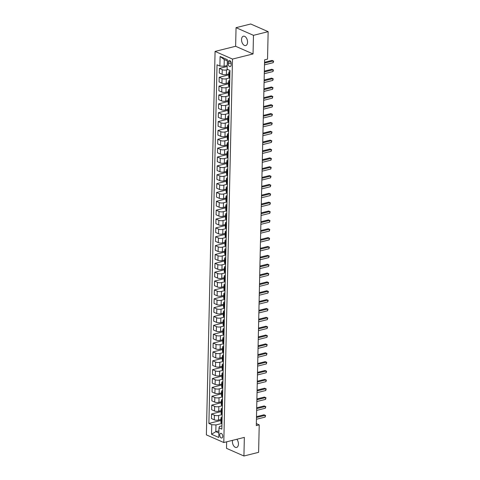 <?xml version="1.0" encoding="UTF-8"?>
<svg xmlns="http://www.w3.org/2000/svg" width="480" height="480" viewBox="0 0 480 480"><rect width="100%" height="100%" fill="white"/><g stroke="black" fill="none" stroke-linecap="round" stroke-linejoin="round"><path stroke-width="0.72" d="M232.536 440.346A4.818 2.868 -104 0 0 232.416 441.45A4.818 2.868 -104 0 0 236.598 447.45A4.818 2.868 -104 0 0 238.44 444.102A4.818 2.868 -104 0 0 236.832 439.272M247.56 42.216A4.818 2.868 -104 0 0 243.378 36.216A4.818 2.868 -104 0 0 241.536 39.564A4.818 2.868 -104 0 0 245.718 45.564A4.818 2.868 -104 0 0 247.56 42.216M222.744 436.338A2.412 1.434 -104 0 0 220.656 433.338A2.412 1.434 -104 0 0 219.732 435.012A2.412 1.434 -104 0 0 221.826 438.012A2.412 1.434 -104 0 0 222.744 436.338M226.65 441.816L226.506 448.338L243.924 456L258.606 452.334L259.23 424.866L256.338 423.594M215.076 51.408L206.37 434.862L223.794 442.53L232.494 59.07L215.076 51.408L235.626 46.272L253.05 53.94L253.47 35.334L236.052 27.666L235.626 46.272M236.052 27.666L250.728 24L268.152 31.662L253.47 35.334M268.152 31.662L267.528 59.13L264.594 59.862L256.296 425.598L259.23 424.866M228.24 62.136L228.204 63.696A2.334 1.386 -104 0 0 230.232 66.606A2.334 1.386 -104 0 0 231.126 64.98L231.162 63.426A2.334 1.386 -104 0 0 229.134 60.516A2.334 1.386 -104 0 0 228.24 62.136L230.688 61.53M227.316 60.9L224.262 59.556L224.112 66.288L219.876 66.048L217.032 64.794L208.89 423.444L220.938 420.438M219.876 66.048L220.098 56.478L227.346 59.67L227.13 69.24L229.98 70.494L221.838 429.138L218.988 427.89L218.772 437.454L211.524 434.268L211.74 424.698L208.89 423.444M243.924 456L244.35 437.394L223.794 442.53M253.05 53.94L232.494 59.07M218.988 427.89L219.456 426.474L221.916 425.856M218.922 430.896L215.82 431.67L218.874 433.014M227.214 65.514L224.112 66.288M227.892 69.576L226.482 69.924A3.012 1.014 -178.7 0 1 222.246 69.684L219.402 68.43L227.19 66.486M228.798 73.926L226.374 74.532A3.012 1.014 -178.7 0 1 222.144 74.292L219.294 73.038L219.402 68.43M229.812 77.904L226.278 78.786A3.012 1.014 -178.7 0 1 222.048 78.546L219.198 77.292L228.774 74.898M228.6 82.788L226.176 83.394A3.012 1.014 -178.7 0 1 221.94 83.154L219.096 81.9L219.198 77.292M229.608 86.766L226.08 87.648A3.012 1.014 -178.7 0 1 221.844 87.402L219 86.154L228.576 83.76M228.396 91.65L225.972 92.256A3.012 1.014 -178.7 0 1 221.742 92.01L218.892 90.756L219 86.154M229.41 95.622L225.876 96.504A3.012 1.014 -178.7 0 1 221.646 96.264L218.796 95.01L228.372 92.616M228.198 100.506L225.774 101.112A3.012 1.014 -178.7 0 1 221.538 100.872L218.694 99.618L218.796 95.01M229.206 104.484L225.678 105.366A3.012 1.014 -178.7 0 1 221.442 105.126L218.598 103.872L228.174 101.478M227.994 109.368L225.57 109.974A3.012 1.014 -178.7 0 1 221.34 109.734L218.49 108.48L218.598 103.872M229.008 113.346L225.474 114.228A3.012 1.014 -178.7 0 1 221.244 113.982L218.394 112.728L227.97 110.34M227.796 118.23L225.372 118.836A3.012 1.014 -178.7 0 1 221.136 118.59L218.292 117.336L218.394 112.728M228.804 122.202L225.276 123.084A3.012 1.014 -178.7 0 1 221.04 122.844L218.196 121.59L227.772 119.196M227.592 127.086L225.168 127.692A3.012 1.014 -178.7 0 1 220.938 127.452L218.088 126.198L218.196 121.59M228.606 131.064L225.072 131.946A3.012 1.014 -178.7 0 1 220.842 131.706L217.992 130.452L227.568 128.058M227.394 135.948L224.97 136.554A3.012 1.014 -178.7 0 1 220.734 136.314L217.89 135.06L217.992 130.452M228.402 139.926L224.874 140.808A3.012 1.014 -178.7 0 1 220.638 140.562L217.794 139.308L227.37 136.92M227.19 144.81L224.766 145.41A3.012 1.014 -178.7 0 1 220.536 145.17L217.686 143.916L217.794 139.308M228.204 148.782L224.67 149.664A3.012 1.014 -178.7 0 1 220.44 149.424L217.59 148.17L227.166 145.776M226.992 153.666L224.568 154.272A3.012 1.014 -178.7 0 1 220.332 154.032L217.488 152.778L217.59 148.17M228 157.644L224.472 158.526A3.012 1.014 -178.7 0 1 220.236 158.286L217.386 157.032L226.968 154.638M226.788 162.528L224.364 163.134A3.012 1.014 -178.7 0 1 220.134 162.888L217.284 161.64L217.386 157.032M227.802 166.506L224.268 167.388A3.012 1.014 -178.7 0 1 220.038 167.142L217.188 165.888L226.764 163.5M226.59 171.39L224.166 171.99A3.012 1.014 -178.7 0 1 219.93 171.75L217.086 170.496L217.188 165.888M227.598 175.362L224.07 176.244A3.012 1.014 -178.7 0 1 219.834 176.004L216.984 174.75L226.566 172.356M226.386 180.246L223.962 180.852A3.012 1.014 -178.7 0 1 219.732 180.612L216.882 179.358L216.984 174.75M227.4 184.224L223.866 185.106A3.012 1.014 -178.7 0 1 219.636 184.866L216.786 183.612L226.362 181.218M226.188 189.108L223.764 189.714A3.012 1.014 -178.7 0 1 219.528 189.468L216.684 188.22L216.786 183.612M227.196 193.086L223.668 193.968A3.012 1.014 -178.7 0 1 219.432 193.722L216.582 192.468L226.164 190.08M225.984 197.97L223.56 198.57A3.012 1.014 -178.7 0 1 219.33 198.33L216.48 197.076L216.582 192.468M226.998 201.942L223.464 202.824A3.012 1.014 -178.7 0 1 219.234 202.584L216.384 201.33L225.96 198.936M225.786 206.826L223.362 207.432A3.012 1.014 -178.7 0 1 219.126 207.192L216.282 205.938L216.384 201.33M226.794 210.804L223.266 211.686A3.012 1.014 -178.7 0 1 219.03 211.446L216.18 210.192L225.762 207.798M225.582 215.688L223.158 216.294A3.012 1.014 -178.7 0 1 218.928 216.048L216.078 214.8L216.18 210.192M226.596 219.66L223.062 220.542A3.012 1.014 -178.7 0 1 218.832 220.302L215.982 219.048L225.558 216.66M225.384 224.544L222.96 225.15A3.012 1.014 -178.7 0 1 218.724 224.91L215.874 223.656L215.982 219.048M226.392 228.522L222.864 229.404A3.012 1.014 -178.7 0 1 218.628 229.164L215.778 227.91L225.36 225.516M225.18 233.406L222.756 234.012A3.012 1.014 -178.7 0 1 218.526 233.772L215.676 232.518L215.778 227.91M226.194 237.384L222.66 238.266A3.012 1.014 -178.7 0 1 218.43 238.02L215.58 236.772L225.156 234.378M224.976 242.268L222.558 242.874A3.012 1.014 -178.7 0 1 218.322 242.628L215.472 241.374L215.58 236.772M225.99 246.24L222.462 247.122A3.012 1.014 -178.7 0 1 218.226 246.882L215.376 245.628L224.958 243.234M224.778 251.124L222.354 251.73A3.012 1.014 -178.7 0 1 218.124 251.49L215.274 250.236L215.376 245.628M225.792 255.102L222.258 255.984A3.012 1.014 -178.7 0 1 218.028 255.744L215.178 254.49L224.754 252.096M224.574 259.986L222.156 260.592A3.012 1.014 -178.7 0 1 217.92 260.352L215.07 259.098L215.178 254.49M225.588 263.964L222.06 264.846A3.012 1.014 -178.7 0 1 217.824 264.6L214.974 263.352L224.556 260.958M224.376 268.848L221.952 269.454A3.012 1.014 -178.7 0 1 217.722 269.208L214.872 267.954L214.974 263.352M225.384 272.82L221.856 273.702A3.012 1.014 -178.7 0 1 217.626 273.462L214.776 272.208L224.352 269.814M224.172 277.704L221.754 278.31A3.012 1.014 -178.7 0 1 217.518 278.07L214.668 276.816L214.776 272.208M225.186 281.682L221.658 282.564A3.012 1.014 -178.7 0 1 217.422 282.324L214.572 281.07L224.154 278.676M223.974 286.566L221.55 287.172A3.012 1.014 -178.7 0 1 217.32 286.932L214.47 285.678L214.572 281.07M224.982 290.544L221.454 291.426A3.012 1.014 -178.7 0 1 217.224 291.18L214.374 289.932L223.95 287.538M223.77 295.428L221.352 296.034A3.012 1.014 -178.7 0 1 217.116 295.788L214.266 294.534L214.374 289.932M224.784 299.4L221.256 300.282A3.012 1.014 -178.7 0 1 217.02 300.042L214.17 298.788L223.752 296.394M223.572 304.284L221.148 304.89A3.012 1.014 -178.7 0 1 216.918 304.65L214.068 303.396L214.17 298.788M224.58 308.262L221.052 309.144A3.012 1.014 -178.7 0 1 216.822 308.904L213.972 307.65L223.548 305.256M223.368 313.146L220.95 313.752A3.012 1.014 -178.7 0 1 216.714 313.512L213.864 312.258L213.972 307.65M224.382 317.124L220.848 318.006A3.012 1.014 -178.7 0 1 216.618 317.76L213.768 316.506L223.35 314.118M223.17 322.008L220.746 322.614A3.012 1.014 -178.7 0 1 216.516 322.368L213.666 321.114L213.768 316.506M224.178 325.98L220.65 326.862A3.012 1.014 -178.7 0 1 216.42 326.622L213.57 325.368L223.146 322.974M222.966 330.864L220.548 331.47A3.012 1.014 -178.7 0 1 216.312 331.23L213.462 329.976L213.57 325.368M223.98 334.842L220.446 335.724A3.012 1.014 -178.7 0 1 216.216 335.484L213.366 334.23L222.948 331.836M222.768 339.726L220.344 340.332A3.012 1.014 -178.7 0 1 216.114 340.092L213.264 338.838L213.366 334.23M223.776 343.704L220.248 344.586A3.012 1.014 -178.7 0 1 216.018 344.34L213.168 343.086L222.744 340.698M222.564 348.588L220.146 349.188A3.012 1.014 -178.7 0 1 215.91 348.948L213.06 347.694L213.168 343.086M223.578 352.56L220.044 353.442A3.012 1.014 -178.7 0 1 215.814 353.202L212.964 351.948L222.546 349.554M222.366 357.444L219.942 358.05A3.012 1.014 -178.7 0 1 215.712 357.81L212.862 356.556L212.964 351.948M223.374 361.422L219.846 362.304A3.012 1.014 -178.7 0 1 215.616 362.064L212.766 360.81L222.342 358.416M222.162 366.306L219.744 366.912A3.012 1.014 -178.7 0 1 215.508 366.666L212.658 365.418L212.766 360.81M223.176 370.284L219.642 371.166A3.012 1.014 -178.7 0 1 215.412 370.92L212.562 369.666L222.144 367.278M221.964 375.168L219.54 375.768A3.012 1.014 -178.7 0 1 215.31 375.528L212.46 374.274L212.562 369.666M222.972 379.14L219.444 380.022A3.012 1.014 -178.7 0 1 215.214 379.782L212.364 378.528L221.94 376.134M221.76 384.024L219.336 384.63A3.012 1.014 -178.7 0 1 215.106 384.39L212.256 383.136L212.364 378.528M222.774 388.002L219.24 388.884A3.012 1.014 -178.7 0 1 215.01 388.644L212.16 387.39L221.742 384.996M221.562 392.886L219.138 393.492A3.012 1.014 -178.7 0 1 214.908 393.246L212.058 391.998L212.16 387.39M222.57 396.864L219.042 397.746A3.012 1.014 -178.7 0 1 214.812 397.5L211.962 396.246L221.538 393.858M221.358 401.748L218.934 402.348A3.012 1.014 -178.7 0 1 214.704 402.108L211.854 400.854L211.962 396.246M222.372 405.72L218.838 406.602A3.012 1.014 -178.7 0 1 214.608 406.362L211.758 405.108L221.34 402.714M221.16 410.604L218.736 411.21A3.012 1.014 -178.7 0 1 214.506 410.97L211.656 409.716L211.758 405.108M222.168 414.582L218.64 415.464A3.012 1.014 -178.7 0 1 214.404 415.224L211.56 413.97L221.136 411.576M220.956 419.466L218.532 420.072A3.012 1.014 -178.7 0 1 214.302 419.826L211.452 418.572L211.56 413.97M221.97 423.438L215.97 424.938L215.82 431.67L211.524 434.268M229.92 73.062L229.5 72.876A3.012 1.014 -178.7 0 1 228.84 72.222A3.012 1.014 -178.7 0 1 229.956 71.46M229.818 77.664L229.398 77.484A3.012 1.014 -178.7 0 1 228.732 76.824L228.84 72.222M229.722 81.918L229.296 81.732A3.012 1.014 -178.7 0 1 228.636 81.078A3.012 1.014 -178.7 0 1 229.758 80.322M229.614 86.526L229.194 86.34A3.012 1.014 -178.7 0 1 228.534 85.686L228.636 81.078M229.518 90.78L229.098 90.594A3.012 1.014 -178.7 0 1 228.438 89.94A3.012 1.014 -178.7 0 1 229.554 89.184M229.416 95.388L228.99 95.202A3.012 1.014 -178.7 0 1 228.33 94.548L228.438 89.94M229.314 99.642L228.894 99.456A3.012 1.014 -178.7 0 1 228.234 98.802A3.012 1.014 -178.7 0 1 229.356 98.04M229.212 104.244L228.792 104.064A3.012 1.014 -178.7 0 1 228.132 103.404L228.234 98.802M229.116 108.498L228.696 108.312A3.012 1.014 -178.7 0 1 228.036 107.658A3.012 1.014 -178.7 0 1 229.152 106.902M229.014 113.106L228.588 112.92A3.012 1.014 -178.7 0 1 227.928 112.266L228.036 107.658M228.912 117.36L228.492 117.174A3.012 1.014 -178.7 0 1 227.832 116.52A3.012 1.014 -178.7 0 1 228.954 115.758M228.81 121.968L228.39 121.782A3.012 1.014 -178.7 0 1 227.73 121.128L227.832 116.52M228.714 126.222L228.294 126.036A3.012 1.014 -178.7 0 1 227.634 125.376A3.012 1.014 -178.7 0 1 228.75 124.62M228.612 130.824L228.186 130.644A3.012 1.014 -178.7 0 1 227.526 129.984L227.634 125.376M228.51 135.078L228.09 134.892A3.012 1.014 -178.7 0 1 227.43 134.238A3.012 1.014 -178.7 0 1 228.552 133.482M228.408 139.686L227.988 139.5A3.012 1.014 -178.7 0 1 227.328 138.846L227.43 134.238M228.312 143.94L227.892 143.754A3.012 1.014 -178.7 0 1 227.232 143.1A3.012 1.014 -178.7 0 1 228.348 142.338M228.21 148.548L227.784 148.362A3.012 1.014 -178.7 0 1 227.124 147.708L227.232 143.1M228.108 152.796L227.688 152.616A3.012 1.014 -178.7 0 1 227.028 151.956A3.012 1.014 -178.7 0 1 228.144 151.2M228.006 157.404L227.586 157.218A3.012 1.014 -178.7 0 1 226.926 156.564L227.028 151.956M227.91 161.658L227.49 161.472A3.012 1.014 -178.7 0 1 226.83 160.818A3.012 1.014 -178.7 0 1 227.946 160.062M227.808 166.266L227.382 166.08A3.012 1.014 -178.7 0 1 226.722 165.426L226.83 160.818M227.706 170.52L227.286 170.334A3.012 1.014 -178.7 0 1 226.626 169.68A3.012 1.014 -178.7 0 1 227.742 168.918M227.604 175.128L227.184 174.942A3.012 1.014 -178.7 0 1 226.524 174.288L226.626 169.68M227.508 179.376L227.088 179.196A3.012 1.014 -178.7 0 1 226.428 178.536A3.012 1.014 -178.7 0 1 227.544 177.78M227.4 183.984L226.98 183.798A3.012 1.014 -178.7 0 1 226.32 183.144L226.428 178.536M227.304 188.238L226.884 188.052A3.012 1.014 -178.7 0 1 226.224 187.398A3.012 1.014 -178.7 0 1 227.34 186.642M227.202 192.846L226.782 192.66A3.012 1.014 -178.7 0 1 226.122 192.006L226.224 187.398M227.106 197.1L226.686 196.914A3.012 1.014 -178.7 0 1 226.02 196.26A3.012 1.014 -178.7 0 1 227.142 195.498M226.998 201.708L226.578 201.522A3.012 1.014 -178.7 0 1 225.918 200.868L226.02 196.26M226.902 205.956L226.482 205.776A3.012 1.014 -178.7 0 1 225.822 205.116A3.012 1.014 -178.7 0 1 226.938 204.36M226.8 210.564L226.38 210.378A3.012 1.014 -178.7 0 1 225.72 209.724L225.822 205.116M226.704 214.818L226.284 214.632A3.012 1.014 -178.7 0 1 225.618 213.978A3.012 1.014 -178.7 0 1 226.74 213.222M226.596 219.426L226.176 219.24A3.012 1.014 -178.7 0 1 225.516 218.586L225.618 213.978M226.5 223.68L226.08 223.494A3.012 1.014 -178.7 0 1 225.42 222.84A3.012 1.014 -178.7 0 1 226.536 222.078M226.398 228.288L225.978 228.102A3.012 1.014 -178.7 0 1 225.318 227.448L225.42 222.84M226.302 232.536L225.882 232.35A3.012 1.014 -178.7 0 1 225.216 231.696A3.012 1.014 -178.7 0 1 226.338 230.94M226.194 237.144L225.774 236.958A3.012 1.014 -178.7 0 1 225.114 236.304L225.216 231.696M226.098 241.398L225.678 241.212A3.012 1.014 -178.7 0 1 225.018 240.558A3.012 1.014 -178.7 0 1 226.134 239.802M225.996 246.006L225.576 245.82A3.012 1.014 -178.7 0 1 224.916 245.166L225.018 240.558M225.9 250.26L225.48 250.074A3.012 1.014 -178.7 0 1 224.814 249.42A3.012 1.014 -178.7 0 1 225.936 248.658M225.792 254.862L225.372 254.682A3.012 1.014 -178.7 0 1 224.712 254.022L224.814 249.42M225.696 259.116L225.276 258.93A3.012 1.014 -178.7 0 1 224.616 258.276A3.012 1.014 -178.7 0 1 225.732 257.52M225.594 263.724L225.174 263.538A3.012 1.014 -178.7 0 1 224.508 262.884L224.616 258.276M225.498 267.978L225.078 267.792A3.012 1.014 -178.7 0 1 224.412 267.138A3.012 1.014 -178.7 0 1 225.534 266.382M225.39 272.586L224.97 272.4A3.012 1.014 -178.7 0 1 224.31 271.746L224.412 267.138M225.294 276.84L224.874 276.654A3.012 1.014 -178.7 0 1 224.214 276A3.012 1.014 -178.7 0 1 225.33 275.238M225.192 281.442L224.772 281.262A3.012 1.014 -178.7 0 1 224.106 280.602L224.214 276M225.096 285.696L224.676 285.51A3.012 1.014 -178.7 0 1 224.01 284.856A3.012 1.014 -178.7 0 1 225.132 284.1M224.988 290.304L224.568 290.118A3.012 1.014 -178.7 0 1 223.908 289.464L224.01 284.856M224.892 294.558L224.472 294.372A3.012 1.014 -178.7 0 1 223.812 293.718A3.012 1.014 -178.7 0 1 224.928 292.962M224.79 299.166L224.37 298.98A3.012 1.014 -178.7 0 1 223.704 298.326L223.812 293.718M224.694 303.42L224.274 303.234A3.012 1.014 -178.7 0 1 223.608 302.58A3.012 1.014 -178.7 0 1 224.73 301.818M224.586 308.022L224.166 307.842A3.012 1.014 -178.7 0 1 223.506 307.182L223.608 302.58M224.49 312.276L224.07 312.09A3.012 1.014 -178.7 0 1 223.41 311.436A3.012 1.014 -178.7 0 1 224.526 310.68M224.388 316.884L223.968 316.698A3.012 1.014 -178.7 0 1 223.302 316.044L223.41 311.436M224.292 321.138L223.872 320.952A3.012 1.014 -178.7 0 1 223.206 320.298A3.012 1.014 -178.7 0 1 224.328 319.536M224.184 325.746L223.764 325.56A3.012 1.014 -178.7 0 1 223.104 324.906L223.206 320.298M224.088 329.994L223.668 329.814A3.012 1.014 -178.7 0 1 223.008 329.154A3.012 1.014 -178.7 0 1 224.124 328.398M223.986 334.602L223.566 334.422A3.012 1.014 -178.7 0 1 222.9 333.762L223.008 329.154M223.89 338.856L223.47 338.67A3.012 1.014 -178.7 0 1 222.804 338.016A3.012 1.014 -178.7 0 1 223.926 337.26M223.782 343.464L223.362 343.278A3.012 1.014 -178.7 0 1 222.702 342.624L222.804 338.016M223.686 347.718L223.266 347.532A3.012 1.014 -178.7 0 1 222.606 346.878A3.012 1.014 -178.7 0 1 223.722 346.116M223.584 352.326L223.164 352.14A3.012 1.014 -178.7 0 1 222.498 351.486L222.606 346.878M223.488 356.574L223.068 356.394A3.012 1.014 -178.7 0 1 222.402 355.734A3.012 1.014 -178.7 0 1 223.524 354.978M223.38 361.182L222.96 360.996A3.012 1.014 -178.7 0 1 222.3 360.342L222.402 355.734M223.284 365.436L222.864 365.25A3.012 1.014 -178.7 0 1 222.204 364.596A3.012 1.014 -178.7 0 1 223.32 363.84M223.182 370.044L222.762 369.858A3.012 1.014 -178.7 0 1 222.096 369.204L222.204 364.596M223.086 374.298L222.666 374.112A3.012 1.014 -178.7 0 1 222 373.458A3.012 1.014 -178.7 0 1 223.122 372.696M222.978 378.906L222.558 378.72A3.012 1.014 -178.7 0 1 221.898 378.066L222 373.458M222.882 383.154L222.462 382.974A3.012 1.014 -178.7 0 1 221.802 382.314A3.012 1.014 -178.7 0 1 222.918 381.558M222.78 387.762L222.36 387.576A3.012 1.014 -178.7 0 1 221.694 386.922L221.802 382.314M222.684 392.016L222.264 391.83A3.012 1.014 -178.7 0 1 221.598 391.176A3.012 1.014 -178.7 0 1 222.72 390.42M222.576 396.624L222.156 396.438A3.012 1.014 -178.7 0 1 221.496 395.784L221.598 391.176M222.48 400.878L222.06 400.692A3.012 1.014 -178.7 0 1 221.4 400.038A3.012 1.014 -178.7 0 1 222.516 399.276M222.378 405.486L221.958 405.3A3.012 1.014 -178.7 0 1 221.292 404.646L221.4 400.038M222.282 409.734L221.862 409.554A3.012 1.014 -178.7 0 1 221.196 408.894A3.012 1.014 -178.7 0 1 222.318 408.138M222.174 414.342L221.754 414.156A3.012 1.014 -178.7 0 1 221.094 413.502L221.196 408.894M222.078 418.596L221.658 418.41A3.012 1.014 -178.7 0 1 220.998 417.756A3.012 1.014 -178.7 0 1 222.114 417M211.74 424.698L215.97 424.938M221.976 423.204L221.556 423.018A3.012 1.014 -178.7 0 1 220.89 422.364L220.998 417.756M224.262 59.556L220.098 56.478M264.522 63.096L273.228 60.918L273.186 62.694L264.48 64.866M264.54 62.28L272.052 60.402L273.63 61.104L273.186 62.694M264.318 71.958L273.03 69.78L272.988 71.55L264.276 73.728M264.336 71.142L271.848 69.264L273.426 69.966L272.988 71.55M264.12 80.814L272.826 78.642L272.784 80.412L264.078 82.59M264.138 79.998L271.65 78.12L273.228 78.828L272.784 80.412M263.916 89.676L272.628 87.498L272.586 89.274L263.874 91.446M263.934 88.86L271.446 86.982L273.024 87.684L272.586 89.274M263.718 98.538L272.424 96.36L272.382 98.13L263.676 100.308M263.736 97.722L271.248 95.844L272.826 96.546L272.382 98.13M263.514 107.394L272.226 105.222L272.184 106.992L263.472 109.17M263.532 106.578L271.044 104.7L272.622 105.408L272.184 106.992M263.316 116.256L272.022 114.078L271.98 115.854L263.274 118.026M263.334 115.44L270.846 113.562L272.418 114.264L271.98 115.854M263.112 125.118L271.824 122.94L271.782 124.71L263.07 126.888M263.13 124.302L270.642 122.424L272.22 123.126L271.782 124.71M262.914 133.974L271.62 131.802L271.578 133.572L262.872 135.75M262.932 133.158L270.444 131.28L272.016 131.988L271.578 133.572M262.71 142.836L271.422 140.658L271.38 142.434L262.668 144.606M262.728 142.02L270.24 140.142L271.818 140.844L271.38 142.434M262.512 151.698L271.218 149.52L271.176 151.29L262.47 153.468M262.53 150.882L270.042 149.004L271.614 149.706L271.176 151.29M262.308 160.554L271.02 158.382L270.978 160.152L262.266 162.33M262.326 159.738L269.838 157.86L271.416 158.568L270.978 160.152M262.11 169.416L270.816 167.238L270.774 169.014L262.068 171.186M262.128 168.6L269.64 166.722L271.212 167.424L270.774 169.014M261.906 178.278L270.618 176.1L270.576 177.87L261.864 180.048M261.924 177.456L269.436 175.584L271.014 176.286L270.576 177.87M261.702 187.134L270.414 184.962L270.372 186.732L261.666 188.91M261.726 186.318L269.238 184.44L270.81 185.148L270.372 186.732M261.504 195.996L270.216 193.818L270.174 195.594L261.462 197.766M261.522 195.18L269.034 193.302L270.612 194.004L270.174 195.594M261.3 204.858L270.012 202.68L269.97 204.45L261.264 206.628M261.324 204.036L268.836 202.164L270.408 202.866L269.97 204.45M261.102 213.714L269.814 211.542L269.772 213.312L261.06 215.484M261.12 212.898L268.632 211.02L270.21 211.722L269.772 213.312M260.898 222.576L269.61 220.398L269.568 222.174L260.862 224.346M260.922 221.76L268.434 219.882L270.006 220.584L269.568 222.174M260.7 231.432L269.412 229.26L269.37 231.03L260.658 233.208M260.718 230.616L268.23 228.744L269.808 229.446L269.37 231.03M260.496 240.294L269.208 238.122L269.166 239.892L260.46 242.064M260.52 239.478L268.032 237.6L269.604 238.302L269.166 239.892M260.298 249.156L269.004 246.978L268.968 248.754L260.256 250.926M260.316 248.34L267.828 246.462L269.406 247.164L268.968 248.754M260.094 258.012L268.806 255.84L268.764 257.61L260.058 259.788M260.112 257.196L267.63 255.324L269.202 256.026L268.764 257.61M259.896 266.874L268.602 264.696L268.566 266.472L259.854 268.644M259.914 266.058L267.426 264.18L269.004 264.882L268.566 266.472M259.692 275.736L268.404 273.558L268.362 275.328L259.656 277.506M259.71 274.92L267.228 273.042L268.8 273.744L268.362 275.328M259.494 284.592L268.2 282.42L268.164 284.19L259.452 286.368M259.512 283.776L267.024 281.898L268.602 282.606L268.164 284.19M259.29 293.454L268.002 291.276L267.96 293.052L259.254 295.224M259.308 292.638L266.826 290.76L268.398 291.462L267.96 293.052M259.092 302.316L267.798 300.138L267.762 301.908L259.05 304.086M259.11 301.5L266.622 299.622L268.2 300.324L267.762 301.908M258.888 311.172L267.6 309L267.558 310.77L258.852 312.948M258.906 310.356L266.424 308.478L267.996 309.186L267.558 310.77M258.69 320.034L267.396 317.856L267.36 319.632L258.648 321.804M258.708 319.218L266.22 317.34L267.798 318.042L267.36 319.632M258.486 328.896L267.198 326.718L267.156 328.488L258.45 330.666M258.504 328.08L266.022 326.202L267.594 326.904L267.156 328.488M258.288 337.752L266.994 335.58L266.958 337.35L258.246 339.528M258.306 336.936L265.818 335.058L267.396 335.766L266.958 337.35M258.084 346.614L266.796 344.436L266.754 346.212L258.048 348.384M258.102 345.798L265.62 343.92L267.192 344.622L266.754 346.212M257.886 355.476L266.592 353.298L266.556 355.068L257.844 357.246M257.904 354.654L265.416 352.782L266.994 353.484L266.556 355.068M257.682 364.332L266.394 362.16L266.352 363.93L257.646 366.108M257.7 363.516L265.218 361.638L266.79 362.346L266.352 363.93M257.484 373.194L266.19 371.016L266.154 372.792L257.442 374.964M257.502 372.378L265.014 370.5L266.592 371.202L266.154 372.792M257.28 382.056L265.992 379.878L265.95 381.648L257.244 383.826M257.298 381.234L264.816 379.362L266.388 380.064L265.95 381.648M257.082 390.912L265.788 388.74L265.752 390.51L257.04 392.688M257.1 390.096L264.612 388.218L266.19 388.926L265.752 390.51M256.878 399.774L265.59 397.596L265.548 399.372L256.842 401.544M256.896 398.958L264.414 397.08L265.986 397.782L265.548 399.372M256.68 408.63L265.386 406.458L265.35 408.228L256.638 410.406M256.698 407.814L264.21 405.942L265.788 406.644L265.35 408.228M256.476 417.492L265.188 415.32L265.146 417.09L256.44 419.262M256.494 416.676L264.012 414.798L265.584 415.5L265.146 417.09M226.374 74.532L226.482 69.924M226.176 83.394L226.278 78.786M225.972 92.256L226.08 87.648M225.774 101.112L225.876 96.504M225.57 109.974L225.678 105.366M225.372 118.836L225.474 114.228M225.168 127.692L225.276 123.084M224.97 136.554L225.072 131.946M224.766 145.41L224.874 140.808M224.568 154.272L224.67 149.664M224.364 163.134L224.472 158.526M224.166 171.99L224.268 167.388M223.962 180.852L224.07 176.244M223.764 189.714L223.866 185.106M223.56 198.57L223.668 193.968M223.362 207.432L223.464 202.824M223.158 216.294L223.266 211.686M222.96 225.15L223.062 220.542M222.756 234.012L222.864 229.404M222.558 242.874L222.66 238.266M222.354 251.73L222.462 247.122M222.156 260.592L222.258 255.984M221.952 269.454L222.06 264.846M221.754 278.31L221.856 273.702M221.55 287.172L221.658 282.564M221.352 296.034L221.454 291.426M221.148 304.89L221.256 300.282M220.95 313.752L221.052 309.144M220.746 322.614L220.848 318.006M220.548 331.47L220.65 326.862M220.344 340.332L220.446 335.724M220.146 349.188L220.248 344.586M219.942 358.05L220.044 353.442M219.744 366.912L219.846 362.304M219.54 375.768L219.642 371.166M219.336 384.63L219.444 380.022M219.138 393.492L219.24 388.884M218.934 402.348L219.042 397.746M218.736 411.21L218.838 406.602M218.532 420.072L218.64 415.464M222.144 74.292L222.246 69.684M229.398 77.484L229.5 72.876M229.194 86.34L229.296 81.732M221.94 83.154L222.048 78.546M228.99 95.202L229.098 90.594M221.742 92.01L221.844 87.402M228.792 104.064L228.894 99.456M221.538 100.872L221.646 96.264M228.588 112.92L228.696 108.312M221.34 109.734L221.442 105.126M228.39 121.782L228.492 117.174M221.136 118.59L221.244 113.982M228.186 130.644L228.294 126.036M220.938 127.452L221.04 122.844M227.988 139.5L228.09 134.892M220.734 136.314L220.842 131.706M227.784 148.362L227.892 143.754M220.536 145.17L220.638 140.562M227.586 157.218L227.688 152.616M220.332 154.032L220.44 149.424M227.382 166.08L227.49 161.472M220.134 162.888L220.236 158.286M227.184 174.942L227.286 170.334M219.93 171.75L220.038 167.142M226.98 183.798L227.088 179.196M219.732 180.612L219.834 176.004M226.782 192.66L226.884 188.052M219.528 189.468L219.636 184.866M226.578 201.522L226.686 196.914M219.33 198.33L219.432 193.722M226.38 210.378L226.482 205.776M219.126 207.192L219.234 202.584M226.176 219.24L226.284 214.632M218.928 216.048L219.03 211.446M225.978 228.102L226.08 223.494M218.724 224.91L218.832 220.302M225.774 236.958L225.882 232.35M218.526 233.772L218.628 229.164M225.576 245.82L225.678 241.212M218.322 242.628L218.43 238.02M225.372 254.682L225.48 250.074M218.124 251.49L218.226 246.882M225.174 263.538L225.276 258.93M217.92 260.352L218.028 255.744M224.97 272.4L225.078 267.792M217.722 269.208L217.824 264.6M224.772 281.262L224.874 276.654M217.518 278.07L217.626 273.462M224.568 290.118L224.676 285.51M217.32 286.932L217.422 282.324M224.37 298.98L224.472 294.372M217.116 295.788L217.224 291.18M224.166 307.842L224.274 303.234M216.918 304.65L217.02 300.042M223.968 316.698L224.07 312.09M216.714 313.512L216.822 308.904M223.764 325.56L223.872 320.952M216.516 322.368L216.618 317.76M223.566 334.422L223.668 329.814M216.312 331.23L216.42 326.622M223.362 343.278L223.47 338.67M216.114 340.092L216.216 335.484M223.164 352.14L223.266 347.532M215.91 348.948L216.018 344.34M222.96 360.996L223.068 356.394M215.712 357.81L215.814 353.202M222.762 369.858L222.864 365.25M215.508 366.666L215.616 362.064M222.558 378.72L222.666 374.112M215.31 375.528L215.412 370.92M222.36 387.576L222.462 382.974M215.106 384.39L215.214 379.782M222.156 396.438L222.264 391.83M214.908 393.246L215.01 388.644M221.958 405.3L222.06 400.692M214.704 402.108L214.812 397.5M221.754 414.156L221.862 409.554M214.506 410.97L214.608 406.362M221.556 423.018L221.658 418.41M214.302 419.826L214.404 415.224M231.144 62.964L228.204 63.696"/></g></svg>
